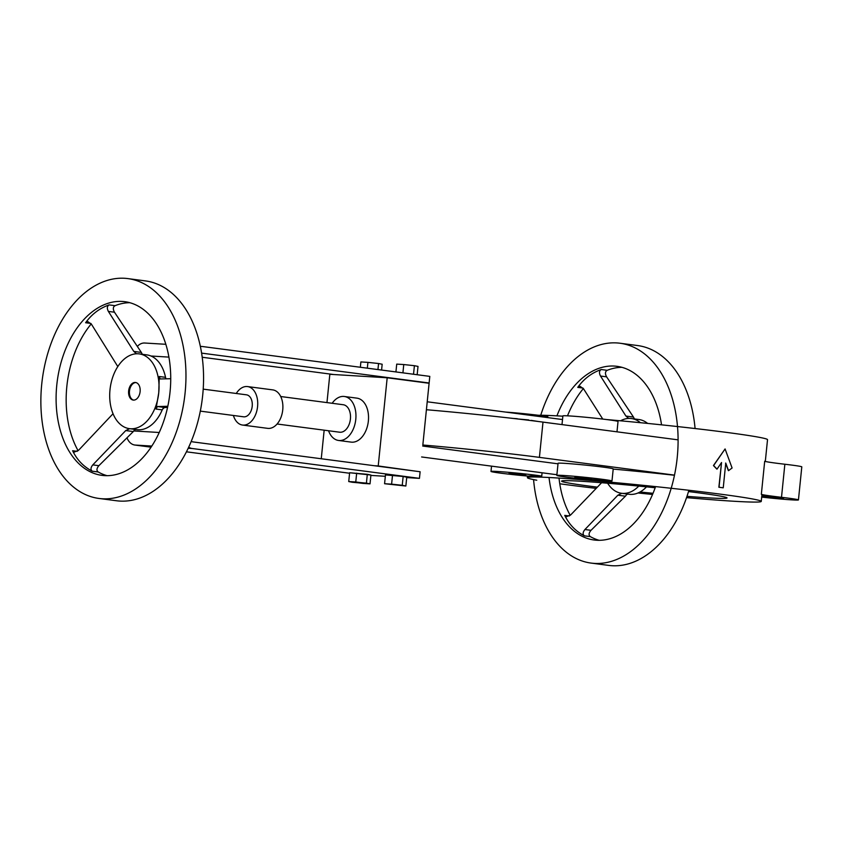 <?xml version="1.0" encoding="UTF-8"?>
<svg xmlns="http://www.w3.org/2000/svg" width="844" height="844" viewBox="0 0 844 844"><rect width="100%" height="100%" fill="white"/><g stroke="black" fill="none" stroke-linecap="round" stroke-linejoin="round"><path stroke-width="1.27" d="M568.35 484.931A117.527 4.062 -174.2 0 0 596.18 488.37A117.527 4.062 -174.2 0 1 568.35 484.931A117.527 4.062 -174.2 0 1 559.762 483.781A117.527 4.062 -174.2 0 0 568.35 484.931M638.032 492.98A117.527 4.062 -174.2 0 0 652.549 494.447A117.527 4.062 -174.2 0 1 638.032 492.98M686.552 497.633A117.527 4.062 -174.2 0 0 761.246 501.41A117.527 4.062 -174.2 0 0 644.742 485.49A117.527 4.062 -174.2 0 0 527.405 477.662A117.527 4.062 -174.2 0 0 536.773 480.225A117.527 4.062 -174.2 0 1 527.405 477.662L527.563 476.058L527.405 477.662A117.527 4.062 -174.2 0 1 644.742 485.49A117.527 4.062 -174.2 0 1 761.246 501.41L761.921 494.795A117.527 4.062 5.8 0 0 761.341 494.31A117.527 4.062 5.8 0 1 761.921 494.795L761.246 501.41A117.527 4.062 -174.2 0 1 686.552 497.633M767.523 439.682A117.527 4.062 -174.2 0 0 606.72 419.563A117.527 4.062 -174.2 0 1 767.523 439.682L765.308 461.436L767.523 439.682M562.853 416.197A117.527 4.062 -174.2 0 0 538.419 415.269A117.527 4.062 -174.2 0 1 562.853 416.197M613.198 469.085A117.527 4.062 5.8 0 1 674.472 475.267A117.527 4.062 5.8 0 0 613.198 469.085M611.362 481.154A117.527 4.062 -174.2 0 0 573.255 477.968A27.715 0.96 5.8 0 1 556.829 475.415A27.715 0.96 5.8 0 1 584.502 477.261A27.715 0.96 5.8 0 1 611.984 481.017A27.715 0.96 5.8 0 1 611.362 481.154A117.527 4.062 -174.2 0 0 573.255 477.968A27.715 0.96 5.8 0 1 556.829 475.415A27.715 0.96 5.8 0 1 584.502 477.261A27.715 0.96 5.8 0 1 611.984 481.017A27.715 0.96 5.8 0 1 611.362 481.154M556.924 474.571L554.993 474.476L556.924 474.571M542.08 472.788L541.753 476.058A117.527 4.062 -174.2 0 0 528.513 476.143A27.715 0.96 5.8 0 1 490.997 471.427A27.715 0.96 5.8 0 1 510.831 472.524A27.715 0.96 5.8 0 1 541.753 476.058A117.527 4.062 -174.2 0 0 528.513 476.143A27.715 0.96 5.8 0 1 490.997 471.427A27.715 0.96 5.8 0 1 510.831 472.524A27.715 0.96 5.8 0 1 541.753 476.058L542.08 472.788M547.798 416.535L547.693 417.611L547.798 416.535A27.715 0.96 5.8 0 0 505.514 412.072A27.715 0.96 5.8 0 1 547.798 416.535M723.055 487.8L718.866 487.241L721.546 462.533L717.02 469.127L713.613 465.561L725.08 448.945L732.096 467.987L728.562 470.646L725.756 463.092L723.245 487.811L719.035 487.252L721.546 462.533L717.02 469.127L713.613 465.561L725.08 448.945L732.096 467.987L728.562 470.646L725.756 463.092L723.245 487.811L718.866 487.241L723.055 487.8M716.862 469.116L713.454 465.55L725.08 448.945L713.454 465.55L716.862 469.116M728.372 470.625L725.566 463.082L728.372 470.625M352.338 482.272L370.02 483.855L370.917 475.035L349.627 472.735L348.73 481.555L362.983 483.422L370.02 483.855L366.412 483.127L367.309 474.307L349.627 472.735L348.73 481.555L352.338 482.272M202.602 346.546L429.796 376.382L429.132 382.997L201.927 353.161A6.657 5.064 93.5 0 0 201.653 353.13A6.657 5.064 93.5 0 0 201.61 353.13A6.657 5.064 93.5 0 1 201.653 353.13A6.657 5.064 93.5 0 1 201.927 353.161L429.132 382.997L425.186 382.765L429.132 382.997L429.796 376.382L202.602 346.546A13.304 10.139 -86.5 0 0 202.054 346.494A13.304 10.139 -86.5 0 1 202.602 346.546M414.404 365.695L418.012 366.412L417.168 374.725L418.012 366.412L414.404 365.695L413.528 374.251L414.404 365.695L403.759 364.545L402.915 372.858L403.759 364.545L414.404 365.695M396.722 364.112L403.759 364.545L396.722 364.112L395.931 371.94L396.722 364.112M367.921 362.371L360.884 361.939L360.346 367.267L360.884 361.939L367.921 362.371L367.33 368.184L367.921 362.371L378.566 363.521L377.943 369.577L378.566 363.521L367.921 362.371M382.174 364.239L378.566 363.521L382.174 364.239L381.583 370.052L382.174 364.239M192.907 441.897L420.112 471.743L419.447 478.358L192.242 448.512A13.304 10.139 -86.5 0 1 188.718 447.162A13.304 10.139 -86.5 0 0 192.242 448.512L419.447 478.358L406.724 477.588L419.447 478.358L420.112 471.743L192.907 441.897A6.657 5.064 93.5 0 1 191.272 441.306A6.657 5.064 93.5 0 0 192.907 441.897M200.387 346.567A13.304 10.139 -86.5 0 1 202.054 346.494L200.344 346.388L202.054 346.494A13.304 10.139 -86.5 0 0 200.387 346.567M355.767 481.977L356.664 473.157L355.767 481.977L348.73 481.555L366.412 483.127L367.309 474.307L370.917 475.035L370.02 483.855L355.767 481.977M403.147 476.48L406.755 477.198L405.858 486.017L384.579 483.717L385.465 474.908L403.147 476.48L406.755 477.198L405.858 486.017L384.579 483.717L391.605 484.15L392.502 475.33L403.147 476.48L402.25 485.3L405.858 486.017L402.25 485.3L403.147 476.48M391.605 484.15L402.25 485.3L391.605 484.15L392.502 475.33L385.465 474.908L384.579 483.717L391.605 484.15M426.41 409.73L429.1 383.271L387.185 377.774L329.835 374.293L326.966 402.599L329.835 374.293L387.185 377.774L429.1 383.271L422.833 445.01A108.654 3.756 -174.2 0 1 539.411 457.374A108.654 3.756 -174.2 0 0 422.833 445.01L426.41 409.73A108.654 3.756 -174.2 0 1 542.998 422.106A108.654 3.756 -174.2 0 0 426.41 409.73M678.091 439.851L542.998 422.106L539.411 457.374L674.504 475.119L539.411 457.374L542.998 422.106L678.091 439.851M252.208 406.249A11.088 7.174 97.5 0 1 243.599 416.809L200.323 411.123L243.599 416.809A11.088 7.174 97.5 0 0 252.208 406.249A11.088 7.174 97.5 0 0 246.48 394.823A11.088 7.174 97.5 0 1 252.208 406.249M133.637 400.109A8.873 5.739 97.5 0 1 129.522 390.645A8.873 5.739 97.5 0 1 135.947 382.564A8.873 5.739 97.5 0 0 129.522 390.645A8.873 5.739 97.5 0 0 133.637 400.109M164.2 407.673A16.627 10.761 97.5 0 1 162.607 409.118A16.627 10.761 97.5 0 0 164.2 407.673M257.578 406.576A19.401 12.554 97.5 0 1 242.513 425.049A19.401 12.554 97.5 0 1 233.387 415.47A19.401 12.554 97.5 0 0 242.513 425.049A19.401 12.554 97.5 0 0 257.578 406.576A19.401 12.554 97.5 0 0 247.566 386.573A19.401 12.554 97.5 0 1 257.578 406.576M236.267 393.483A19.401 12.554 97.5 0 1 247.566 386.573A19.401 12.554 97.5 0 0 236.267 393.483M282.74 409.878A19.401 12.554 97.5 0 1 267.664 428.351L242.513 425.049L267.664 428.351A19.401 12.554 97.5 0 0 282.74 409.878A19.401 12.554 97.5 0 0 272.717 389.875A19.401 12.554 97.5 0 1 282.74 409.878M350.418 419.014A13.863 8.967 97.5 0 1 339.647 432.212L277.096 424.004L339.647 432.212A13.863 8.967 97.5 0 0 350.418 419.014A13.863 8.967 97.5 0 0 343.255 404.74A13.863 8.967 97.5 0 1 350.418 419.014M355.788 419.341A22.176 14.337 97.5 0 1 338.571 440.462A22.176 14.337 97.5 0 1 328.548 430.756A22.176 14.337 97.5 0 0 338.571 440.462A22.176 14.337 97.5 0 0 355.788 419.341A22.176 14.337 97.5 0 0 344.341 396.49A22.176 14.337 97.5 0 1 355.788 419.341M332.156 403.274A22.176 14.337 97.5 0 1 344.341 396.49A22.176 14.337 97.5 0 0 332.156 403.274M368.364 420.998A22.176 14.337 -82.5 0 0 356.917 398.146L344.341 396.49L356.917 398.146A22.176 14.337 -82.5 0 1 368.364 420.998A22.176 14.337 -82.5 0 1 351.146 442.119A22.176 14.337 -82.5 0 0 368.364 420.998M416.197 471.226L378.217 465.962L387.185 377.774L378.217 465.962L416.197 471.226M525.823 475.183L509.037 473.262L525.823 475.183M558.063 463.293A27.715 0.96 5.8 0 1 585.736 465.139A27.715 0.96 5.8 0 1 613.219 468.895A27.715 0.96 5.8 0 0 585.736 465.139A27.715 0.96 5.8 0 0 558.063 463.293L556.829 475.415L558.063 463.293M591.655 479.17L574.869 477.25L591.655 479.17M764.485 497.411A27.715 0.96 -174.2 0 0 798.445 499.922A27.715 0.96 -174.2 0 0 781.502 497.306A33.264 1.15 5.8 0 1 761.341 494.31A33.264 1.15 5.8 0 0 781.502 497.306A27.715 0.96 -174.2 0 1 798.445 499.922L801.8 466.848A27.715 0.96 -174.2 0 0 784.857 464.242A33.264 1.15 5.8 0 1 764.696 461.246L761.341 494.31L764.696 461.246A33.264 1.15 5.8 0 0 784.857 464.242L781.502 497.306L784.857 464.242A27.715 0.96 -174.2 0 1 801.8 466.848L798.445 499.922A27.715 0.96 -174.2 0 1 764.485 497.411A33.264 1.15 5.8 0 0 761.689 497.105A33.264 1.15 5.8 0 1 764.485 497.411M562.885 415.892A27.715 0.96 5.8 0 1 590.557 417.738A27.715 0.96 5.8 0 1 618.03 421.494A27.715 0.96 5.8 0 0 590.557 417.738A27.715 0.96 5.8 0 0 562.885 415.892L561.999 424.595L562.885 415.892M370.875 475.415L385.328 476.29L370.875 475.415M349.574 473.241L186.45 451.814L349.574 473.241M151.087 447.172L134.892 445.041A13.304 10.139 -86.5 0 1 127.022 437.772A13.304 10.139 -86.5 0 0 134.892 445.041L151.815 446.065L134.892 445.041L151.087 447.172M137.35 346.451A13.304 10.139 -86.5 0 1 144.714 343.023A13.304 10.139 -86.5 0 0 137.35 346.451M333.781 374.536L202.212 357.255L333.781 374.536M590.568 486.281A83.155 2.88 -174.2 0 0 597.362 487.146A83.155 2.88 -174.2 0 1 590.568 486.281A83.155 2.88 -174.2 0 1 561.598 481.133A83.155 2.88 -174.2 0 0 590.568 486.281M640.058 491.989A83.155 2.88 -174.2 0 0 653.034 493.297A83.155 2.88 -174.2 0 1 640.058 491.989M686.995 496.335A83.155 2.88 -174.2 0 0 727.053 497.939A83.155 2.88 -174.2 0 0 688.514 491.567A83.155 2.88 -174.2 0 1 727.053 497.939A83.155 2.88 -174.2 0 1 686.995 496.335M655.176 487.769A83.155 2.88 -174.2 0 0 561.598 481.133A83.155 2.88 -174.2 0 1 655.176 487.769M558.011 463.82L422.728 446.054L558.011 463.82M762.617 496.62L783.548 498.414L761.805 495.892L783.548 498.414L762.617 496.62M324.159 430.187L321.258 458.756L324.159 430.187M374.272 465.719L378.217 465.962L374.272 465.719M554.234 423.604L547.271 422.686L554.234 423.604M512.171 418.297L509.459 418.023L512.171 418.329M531.266 420.386L538.303 421.494L531.266 420.386M512.825 418.402L517.277 418.708L512.825 418.402M517.256 418.919L528.682 419.932L517.256 418.919M170.045 391.954A87.586 56.654 97.5 0 1 102.008 475.372A87.586 56.654 97.5 0 1 57.244 381.15A87.586 56.654 97.5 0 1 124.817 301.688A87.586 56.654 97.5 0 1 170.045 391.954M185.1 392.871A110.87 71.708 97.5 0 1 98.98 498.456A110.87 71.708 97.5 0 1 42.316 379.188A110.87 71.708 97.5 0 1 127.855 278.594A110.87 71.708 97.5 0 1 185.1 392.871M113.043 413.729L78.671 450.168L74.451 452.025L72.616 450.728L77.205 451.34M135.968 429.512A4.431 2.87 -82.5 0 0 133.5 431.358L98.875 465.688C96.585 468.409 96.364 470.509 98.189 471.975L92.249 471.195C90.424 469.728 90.614 467.618 92.798 464.886L98.875 465.688M92.798 464.886L125.756 430.567L129.649 428.678M92.249 471.195C83.524 466.637 76.983 459.822 72.616 450.728M117.812 366.57L91.468 324.254L88.019 321.733L85.613 322.746C91.774 314.158 99.624 308.208 109.14 304.895L115.079 305.676C112.98 306.889 112.769 309.073 114.467 312.206L141.497 352.644A4.431 2.87 -82.5 0 0 142.562 354.332M136.57 353.784L133.795 351.421L108.38 311.415C106.798 308.292 107.051 306.119 109.14 304.895M114.773 305.802A87.586 56.654 97.5 0 1 129.807 302.69M78.102 450.696A87.586 56.654 97.5 0 1 91.236 323.917M107.082 475.678A87.586 56.654 97.5 0 1 97.957 471.838M166.11 378.829A4.431 2.87 -82.5 0 1 165.529 377.321A37.695 24.381 -82.5 0 0 146.824 354.891L139.281 353.9A37.695 24.381 -82.5 0 0 125.482 358.078A37.695 24.381 -82.5 0 0 118.888 423.002A37.695 24.381 -82.5 0 0 129.459 428.657A37.695 24.381 -82.5 0 0 158.746 392.755A37.695 24.381 -82.5 0 0 139.281 353.9M170.731 378.713L160.16 378.967L159.294 376.508L158.746 392.755L155.992 409.055L157.417 406.534L167.808 406.281M128.636 390.93A8.873 5.739 97.5 0 1 135.525 382.48A8.873 5.739 97.5 0 1 140.062 392.027A8.873 5.739 97.5 0 1 133.215 400.077A8.873 5.739 97.5 0 1 128.636 390.93M167.566 407.409L164.886 407.536A4.431 2.87 -82.5 0 0 162.217 409.878L155.992 409.055M129.459 428.657L137.013 429.649A37.695 24.381 -82.5 0 0 162.217 409.878M127.855 278.594L145.453 280.915A110.87 71.708 97.5 0 1 202.697 395.182A110.87 71.708 97.5 0 1 116.577 500.766L98.98 498.456M655.577 486.608A87.586 56.654 97.5 0 1 594.134 540.002A87.586 56.654 97.5 0 1 549.033 477.493M556.924 415.849A87.586 56.654 97.5 0 1 616.953 366.317A87.586 56.654 97.5 0 1 661.538 424.838M540.74 415.259A110.87 71.708 97.5 0 1 619.981 343.234A110.87 71.708 97.5 0 1 677.226 457.501A110.87 71.708 97.5 0 1 591.106 563.085A110.87 71.708 97.5 0 1 533.577 479.603M601.614 482.726L570.808 514.798L566.577 516.665L564.741 515.367L569.341 515.969M628.105 494.141A4.431 2.87 -82.5 0 0 625.626 495.987L591.011 530.317C588.722 533.049 588.49 535.138 590.315 536.615L584.375 535.834C582.56 534.368 582.74 532.258 584.924 529.526L591.011 530.317M584.924 529.526L617.882 495.196L621.785 493.318M584.375 535.834C575.661 531.277 569.12 524.451 564.741 515.367M602.764 419.078L583.594 388.884L580.144 386.373L577.75 387.385C583.911 378.787 591.749 372.837 601.266 369.535L607.205 370.305C605.106 371.529 604.905 373.713 606.604 376.846L633.622 417.284A4.431 2.87 -82.5 0 0 634.699 418.972M628.706 418.413L625.921 416.06L600.517 376.044C598.923 372.921 599.177 370.748 601.266 369.535M606.899 370.442A87.586 56.654 97.5 0 1 621.933 367.33M570.227 515.336A87.586 56.654 97.5 0 1 559.013 478.084M567.506 415.828A87.586 56.654 97.5 0 1 583.373 388.556M599.219 540.318A87.586 56.654 97.5 0 1 590.083 536.478M647.622 423.414A37.695 24.381 -82.5 0 0 638.961 419.531L631.407 418.54A37.695 24.381 -82.5 0 0 620.551 420.797M640.406 422.696A37.695 24.381 -82.5 0 0 631.407 418.54M607.627 483.222A37.695 24.381 -82.5 0 0 611.024 487.632A37.695 24.381 -82.5 0 0 621.595 493.286A37.695 24.381 -82.5 0 0 638.771 486.081M621.595 493.286L629.139 494.278A37.695 24.381 -82.5 0 0 646.515 486.861M688.894 490.28A110.87 71.708 97.5 0 1 608.714 565.406L591.106 563.085M619.981 343.234L637.589 345.544A110.87 71.708 97.5 0 1 695.076 428.53M188.191 448.269L192.242 448.512L188.191 448.269M133.742 430.946L159.231 432.497L133.742 430.946M150.949 356.01L168.895 357.107L150.949 356.01M125.756 430.567L133.289 431.558M114.467 312.206L108.38 311.415M141.328 352.412L133.795 351.421M85.613 322.746L90.857 323.431M165.529 377.321L159.294 376.508M164.96 407.525L157.417 406.534M617.882 495.196L625.425 496.188M606.604 376.846L600.517 376.044M633.464 417.052L625.921 416.06M577.75 387.385L582.982 388.071M246.48 394.823L203.204 389.137L246.48 394.823M272.717 389.875L247.566 386.573L272.717 389.875M343.255 404.74L280.704 396.522L343.255 404.74M351.146 442.119L338.571 440.462L351.146 442.119M611.984 481.017L613.219 468.895L611.984 481.017M165.825 344.299L144.714 343.023L165.825 344.299M421.62 456.963L554.993 474.476L421.62 456.963M427.222 401.786L562.209 419.51L427.222 401.786M490.997 471.427L491.535 466.141L490.997 471.427M616.985 431.822L618.03 421.494L616.985 431.822"/></g></svg>

